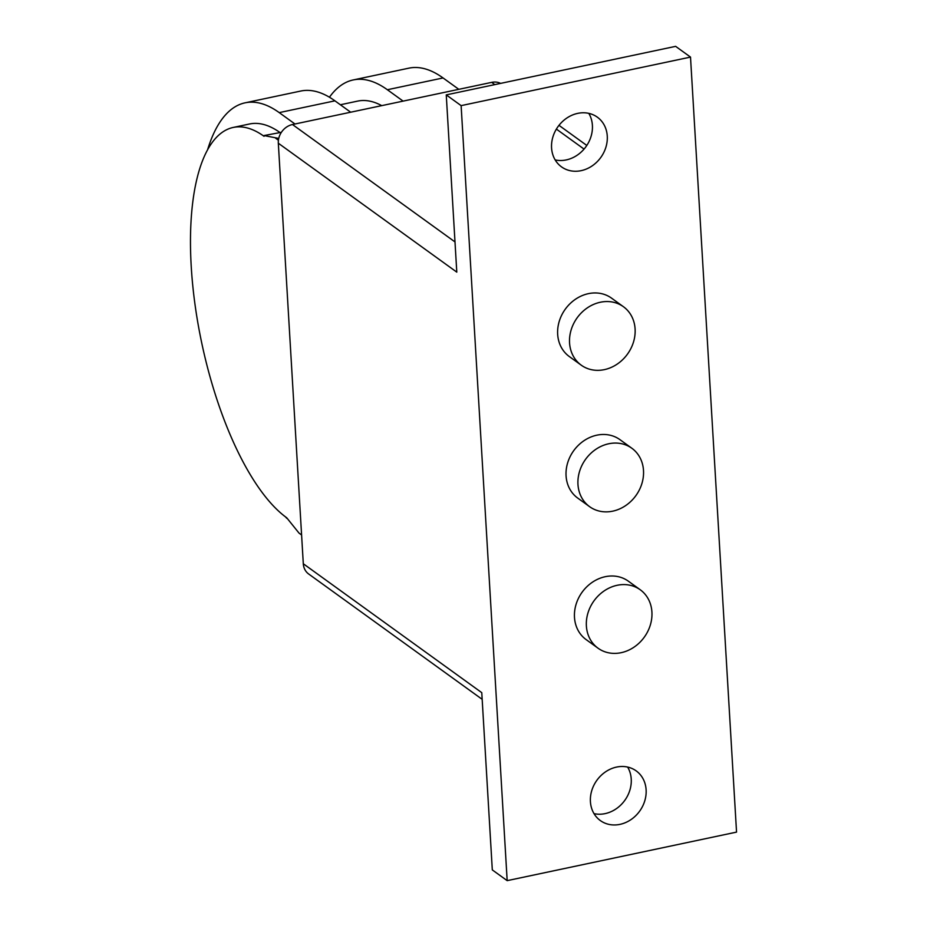 <?xml version="1.0" encoding="UTF-8"?>
<svg xmlns="http://www.w3.org/2000/svg" width="927" height="927" viewBox="0 0 927 927"><rect width="100%" height="100%" fill="white"/><g stroke="black" fill="none" stroke-linecap="round" stroke-linejoin="round"><path stroke-width="1.39" d="M555.169 159.931A30.637 26.373 125.8 0 0 566.246 159.919A30.637 26.373 125.8 0 0 588.807 113.361M577.718 113.372A30.637 26.373 -54.2 0 1 597.359 117.184A30.637 26.373 -54.2 0 1 605.922 147.15A30.637 26.373 -54.2 0 1 581.125 170.661A30.637 26.373 -54.2 0 1 561.484 166.848A30.637 26.373 -54.2 0 1 552.921 136.883A30.637 26.373 -54.2 0 1 577.718 113.372M593.998 813.639A30.637 26.373 125.8 0 0 605.088 813.628A30.637 26.373 125.8 0 0 627.637 767.069M616.559 767.081A30.637 26.373 -54.2 0 1 636.2 770.893A30.637 26.373 -54.2 0 1 644.763 800.87A30.637 26.373 -54.2 0 1 619.954 824.37A30.637 26.373 -54.2 0 1 600.325 820.557A30.637 26.373 -54.2 0 1 591.762 790.592A30.637 26.373 -54.2 0 1 616.559 767.081M617.139 585.296A36.037 31.02 125.8 0 0 587.973 612.944A36.037 31.02 125.8 0 0 598.042 648.205A36.037 31.02 125.8 0 0 621.148 652.689A36.037 31.02 125.8 0 0 650.325 625.041A36.037 31.02 125.8 0 0 640.244 589.769A36.037 31.02 125.8 0 0 617.139 585.296M598.042 648.205L586.142 639.607A36.037 31.02 -54.2 0 1 576.073 604.346A36.037 31.02 -54.2 0 1 605.25 576.698A36.037 31.02 -54.2 0 1 628.355 581.183L640.244 589.769M608.738 443.766A36.037 31.02 125.8 0 0 579.56 471.414A36.037 31.02 125.8 0 0 589.63 506.687A36.037 31.02 125.8 0 0 612.735 511.159A36.037 31.02 125.8 0 0 641.913 483.512A36.037 31.02 125.8 0 0 631.843 448.251A36.037 31.02 125.8 0 0 608.738 443.766M589.63 506.687L577.73 498.089A36.037 31.02 -54.2 0 1 567.66 462.828A36.037 31.02 -54.2 0 1 596.837 435.18A36.037 31.02 -54.2 0 1 619.943 439.653L631.843 448.251M600.325 302.248A36.037 31.02 125.8 0 0 571.148 329.896A36.037 31.02 125.8 0 0 581.229 365.157A36.037 31.02 125.8 0 0 604.334 369.641A36.037 31.02 125.8 0 0 633.512 341.982A36.037 31.02 125.8 0 0 623.431 306.721A36.037 31.02 125.8 0 0 600.325 302.248M581.229 365.157L569.329 356.559A36.037 31.02 -54.2 0 1 559.259 321.298A36.037 31.02 -54.2 0 1 588.425 293.65A36.037 31.02 -54.2 0 1 611.53 298.135L623.431 306.721M500.615 83.384A16.582 14.276 125.8 0 0 491.704 82.364L292.48 124.531A16.582 14.276 125.8 0 0 278.32 143.221L303.303 563.755A16.582 14.276 125.8 0 0 308.668 573.998L482.167 699.329M303.303 563.755L481.773 692.666L492.307 869.908L507.173 880.65L461.125 105.632L446.258 94.89L456.791 272.132L278.32 143.221M461.125 105.632L690.511 57.092L675.632 46.35L446.258 94.89M690.511 57.092L736.548 832.11L507.173 880.65M278.737 138.413L263.998 135.562L264.044 136.304A203.986 75.319 -101.9 0 0 233.14 127.462A203.986 75.319 -101.9 0 0 194.937 303.998A203.986 75.319 -101.9 0 0 286.698 517.753L299.004 533.083L301.599 535.006M286.733 518.286A225.62 83.303 78.1 0 1 285.435 516.814M207.694 149.432A225.62 83.303 78.1 0 1 245.041 102.839A225.62 83.303 78.1 0 1 279.224 112.619L294.971 123.998M233.14 127.462L249.525 123.986A203.986 75.319 78.1 0 1 279.606 132.26M263.998 135.562L281.379 132.318M278.413 140.244L275.539 138.158M299.004 533.083L301.599 534.96M458.819 89.328L443.06 77.949A225.62 83.303 -101.9 0 0 408.888 68.158L353.187 79.954A225.62 83.303 78.1 0 1 387.359 89.734L403.106 101.113M350.684 112.213L334.925 100.834A225.62 83.303 -101.9 0 0 300.754 91.043L245.041 102.839M329.444 97.231A225.62 83.303 78.1 0 1 353.187 79.954M340.371 104.763L357.66 101.101A203.986 75.319 78.1 0 1 381.739 105.643M584.056 149.085L556.385 129.096M494.809 84.612L491.704 82.364M454.995 241.924L292.48 124.531M387.359 89.734L443.06 77.949M279.224 112.619L334.925 100.834M586.803 145.446L558.981 125.342"/></g></svg>
